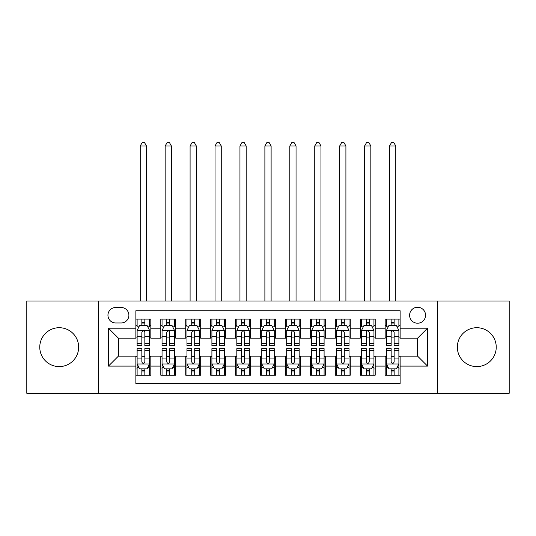 <?xml version="1.0" encoding="UTF-8"?>
<svg xmlns="http://www.w3.org/2000/svg" width="536" height="536" viewBox="0 0 536 536"><rect width="100%" height="100%" fill="white"/><g stroke="black" fill="none" stroke-linecap="round" stroke-linejoin="round"><path stroke-width="0.8" d="M476.792 327.71A19.443 19.443 0 0 0 457.342 347.154A19.443 19.443 0 0 0 476.792 366.597A19.443 19.443 0 0 0 496.236 347.154A19.443 19.443 0 0 0 476.792 327.71M59.208 327.71A19.443 19.443 0 0 0 39.765 347.154A19.443 19.443 0 0 0 59.208 366.597A19.443 19.443 0 0 0 78.658 347.154A19.443 19.443 0 0 0 59.208 327.71M417.584 307.262A7.98 7.98 0 0 0 409.605 315.242A7.98 7.98 0 0 0 417.584 323.221A7.98 7.98 0 0 0 425.557 315.242A7.98 7.98 0 0 0 417.584 307.262M437.523 393.277L509.2 393.277L509.2 301.031L437.523 301.031L437.523 393.277L98.477 393.277L98.477 301.031L26.8 301.031L26.8 393.277L98.477 393.277M400.131 319.108L385.17 319.108L385.17 328.206L375.2 328.206L375.2 338.176L385.17 338.176L385.17 328.206M375.2 328.206L375.2 319.108L360.239 319.108L360.239 328.206L350.269 328.206L350.269 338.176L360.239 338.176L360.239 328.206M350.269 328.206L350.269 319.108L335.315 319.108L335.315 328.206L325.339 328.206L325.339 338.176L335.315 338.176L335.315 328.206M325.339 328.206L325.339 319.108L310.384 319.108L310.384 328.206L300.408 328.206L300.408 338.176L310.384 338.176L310.384 328.206M300.408 328.206L300.408 319.108L285.454 319.108L285.454 328.206L275.477 328.206L275.477 338.176L285.454 338.176L285.454 328.206M275.477 328.206L275.477 319.108L260.523 319.108L260.523 328.206L250.547 328.206L250.547 338.176L260.523 338.176L260.523 328.206M250.547 328.206L250.547 319.108L235.592 319.108L235.592 328.206L225.616 328.206L225.616 338.176L235.592 338.176L235.592 328.206M225.616 328.206L225.616 319.108L210.661 319.108L210.661 328.206L200.685 328.206L200.685 338.176L210.661 338.176L210.661 328.206M200.685 328.206L200.685 319.108L185.731 319.108L185.731 328.206L175.761 328.206L175.761 338.176L185.731 338.176L185.731 328.206M175.761 328.206L175.761 319.108L160.8 319.108L160.8 338.176L150.83 338.176L150.83 319.108L135.869 319.108M135.869 375.2L150.83 375.2L150.83 356.125L160.8 356.125L160.8 375.2L175.761 375.2L175.761 356.125L185.731 356.125L185.731 366.101L175.761 366.101M185.731 366.101L185.731 375.2L200.685 375.2L200.685 356.125L210.661 356.125L210.661 366.101L200.685 366.101M210.661 366.101L210.661 375.2L225.616 375.2L225.616 356.125L235.592 356.125L235.592 366.101L225.616 366.101M235.592 366.101L235.592 375.2L250.547 375.2L250.547 356.125L260.523 356.125L260.523 366.101L250.547 366.101M260.523 366.101L260.523 375.2L275.477 375.2L275.477 356.125L285.454 356.125L285.454 366.101L275.477 366.101M285.454 366.101L285.454 375.2L300.408 375.2L300.408 356.125L310.384 356.125L310.384 366.101L300.408 366.101M310.384 366.101L310.384 375.2L325.339 375.2L325.339 356.125L335.315 356.125L335.315 366.101L325.339 366.101M335.315 366.101L335.315 375.2L350.269 375.2L350.269 356.125L360.239 356.125L360.239 366.101L350.269 366.101M360.239 366.101L360.239 375.2L375.2 375.2L375.2 356.125L385.17 356.125L385.17 366.101L375.2 366.101M115.676 322.974L121.163 322.974A7.725 7.725 0 0 0 128.888 315.242A7.725 7.725 0 0 0 121.163 307.517L115.676 307.517A7.725 7.725 0 0 0 107.95 315.242A7.725 7.725 0 0 0 115.676 322.974M437.523 301.031L98.477 301.031M400.131 328.206L400.131 310.753L135.869 310.753L135.869 338.176L118.416 338.176L118.416 356.125L135.869 356.125L135.869 383.555L400.131 383.555L400.131 356.125L417.584 356.125L417.584 338.176L400.131 338.176L400.131 328.206L427.554 328.206L427.554 366.101L400.131 366.101M135.869 366.101L108.446 366.101L108.446 328.206L135.869 328.206M385.17 366.101L385.17 375.2L400.131 375.2M135.869 325.339L137.116 325.339M141.852 325.339L144.847 325.339M149.584 325.339L150.83 325.339M135.869 337.928L137.116 337.928M141.852 337.928L144.847 337.928M149.584 337.928L150.83 337.928M135.869 356.38L137.116 356.38M141.852 356.38L144.847 356.38M149.584 356.38L150.83 356.38M135.869 368.969L137.116 368.969M141.852 368.969L144.847 368.969M149.584 368.969L150.83 368.969M160.8 337.928L162.046 337.928M166.783 337.928L169.778 337.928M174.515 337.928L175.761 337.928M160.8 325.339L162.046 325.339M166.783 325.339L169.778 325.339M174.515 325.339L175.761 325.339M160.8 356.38L162.046 356.38M166.783 356.38L169.778 356.38M174.515 356.38L175.761 356.38M160.8 368.969L162.046 368.969M166.783 368.969L169.778 368.969M174.515 368.969L175.761 368.969M185.731 356.38L186.977 356.38M191.714 356.38L194.702 356.38M199.439 356.38L200.685 356.38M185.731 368.969L186.977 368.969M191.714 368.969L194.702 368.969M199.439 368.969L200.685 368.969M185.731 325.339L186.977 325.339M191.714 325.339L194.702 325.339M199.439 325.339L200.685 325.339M185.731 337.928L186.977 337.928M191.714 337.928L194.702 337.928M199.439 337.928L200.685 337.928M210.661 356.38L211.908 356.38M216.645 356.38L219.633 356.38M224.37 356.38L225.616 356.38M210.661 368.969L211.908 368.969M216.645 368.969L219.633 368.969M224.37 368.969L225.616 368.969M210.661 325.339L211.908 325.339M216.645 325.339L219.633 325.339M224.37 325.339L225.616 325.339M210.661 337.928L211.908 337.928M216.645 337.928L219.633 337.928M224.37 337.928L225.616 337.928M235.592 356.38L236.838 356.38M241.575 356.38L244.563 356.38M249.3 356.38L250.547 356.38M235.592 368.969L236.838 368.969M241.575 368.969L244.563 368.969M249.3 368.969L250.547 368.969M235.592 325.339L236.838 325.339M241.575 325.339L244.563 325.339M249.3 325.339L250.547 325.339M235.592 337.928L236.838 337.928M241.575 337.928L244.563 337.928M249.3 337.928L250.547 337.928M260.523 356.38L261.769 356.38M266.506 356.38L269.494 356.38M274.231 356.38L275.477 356.38M260.523 368.969L261.769 368.969M266.506 368.969L269.494 368.969M274.231 368.969L275.477 368.969M260.523 325.339L261.769 325.339M266.506 325.339L269.494 325.339M274.231 325.339L275.477 325.339M260.523 337.928L261.769 337.928M266.506 337.928L269.494 337.928M274.231 337.928L275.477 337.928M285.454 356.38L286.7 356.38M291.437 356.38L294.425 356.38M299.162 356.38L300.408 356.38M285.454 368.969L286.7 368.969M291.437 368.969L294.425 368.969M299.162 368.969L300.408 368.969M285.454 325.339L286.7 325.339M291.437 325.339L294.425 325.339M299.162 325.339L300.408 325.339M285.454 337.928L286.7 337.928M291.437 337.928L294.425 337.928M299.162 337.928L300.408 337.928M310.384 356.38L311.63 356.38M316.367 356.38L319.356 356.38M324.092 356.38L325.339 356.38M310.384 368.969L311.63 368.969M316.367 368.969L319.356 368.969M324.092 368.969L325.339 368.969M310.384 325.339L311.63 325.339M316.367 325.339L319.356 325.339M324.092 325.339L325.339 325.339M310.384 337.928L311.63 337.928M316.367 337.928L319.356 337.928M324.092 337.928L325.339 337.928M335.315 356.38L336.561 356.38M341.298 356.38L344.286 356.38M349.023 356.38L350.269 356.38M335.315 368.969L336.561 368.969M341.298 368.969L344.286 368.969M349.023 368.969L350.269 368.969M335.315 325.339L336.561 325.339M341.298 325.339L344.286 325.339M349.023 325.339L350.269 325.339M335.315 337.928L336.561 337.928M341.298 337.928L344.286 337.928M349.023 337.928L350.269 337.928M360.239 356.38L361.485 356.38M366.222 356.38L369.217 356.38M373.954 356.38L375.2 356.38M360.239 368.969L361.485 368.969M366.222 368.969L369.217 368.969M373.954 368.969L375.2 368.969M360.239 325.339L361.485 325.339M366.222 325.339L369.217 325.339M373.954 325.339L375.2 325.339M360.239 337.928L361.485 337.928M366.222 337.928L369.217 337.928M373.954 337.928L375.2 337.928M385.17 356.38L386.416 356.38M391.153 356.38L394.148 356.38M398.885 356.38L400.131 356.38M385.17 368.969L386.416 368.969M391.153 368.969L394.148 368.969M398.885 368.969L400.131 368.969M385.17 325.339L386.416 325.339M391.153 325.339L394.148 325.339M398.885 325.339L400.131 325.339M385.17 337.928L386.416 337.928M391.153 337.928L394.148 337.928M398.885 337.928L400.131 337.928M118.416 338.176L108.446 328.206M118.416 356.125L108.446 366.101M427.554 328.206L417.584 338.176M427.554 366.101L417.584 356.125M144.847 319.108L144.847 325.466L144.847 322.35L141.852 322.35M149.584 343.623L144.847 343.623L144.847 345.66L149.584 345.66L149.584 330.451L147.085 325.466L139.608 325.466L137.116 330.451L137.116 345.66L141.852 345.66L141.852 343.623L137.116 343.623M138.924 326.833L137.116 326.833L137.116 319.108M137.116 326.886L137.116 322.35M149.584 326.886L149.584 322.35M147.775 326.833L149.584 326.833L149.584 319.108M141.852 325.466L141.852 319.108M144.847 343.623L144.847 332.32C143.849 330.397 142.851 330.397 141.852 332.32L141.852 340.729M137.116 336.226L141.852 336.226L141.852 343.623M146.462 301.031L146.462 145.966L140.231 145.966L140.231 301.031M140.231 145.966L142.1 142.723L144.593 142.723L146.462 145.966M141.852 371.957L144.847 371.957M137.116 350.678L141.852 350.678L141.852 348.648L137.116 348.648L137.116 363.857L139.608 368.842L147.085 368.842L149.584 363.857L149.584 348.648L144.847 348.648L144.847 350.678L149.584 350.678M149.584 363.857L149.584 375.2M137.116 363.857L137.116 375.2M144.847 368.842L144.847 375.2M141.852 375.2L141.852 368.842M141.852 350.678L141.852 361.988C142.851 363.911 143.849 363.911 144.847 361.988L144.847 350.678M169.778 319.108L169.778 325.466L169.778 322.35L166.783 322.35M174.515 343.623L169.778 343.623L169.778 345.66L174.515 345.66L174.515 330.451L172.016 325.466L164.539 325.466L162.046 330.451L162.046 345.66L166.783 345.66L166.783 343.623L162.046 343.623M163.855 326.833L162.046 326.833L162.046 319.108M162.046 326.886L162.046 322.35M174.515 326.886L174.515 322.35M172.706 326.833L174.515 326.833L174.515 319.108M166.783 325.466L166.783 319.108M169.778 343.623L169.778 332.32C168.78 330.397 167.781 330.397 166.783 332.32L166.783 340.729M162.046 336.226L166.783 336.226L166.783 343.623M171.393 301.031L171.393 145.966L165.162 145.966L165.162 301.031M165.162 145.966L167.031 142.723L169.523 142.723L171.393 145.966M194.702 319.108L194.702 325.466L194.702 322.35L191.714 322.35M199.439 343.623L194.702 343.623L194.702 345.66L199.439 345.66L199.439 330.451L196.947 325.466L189.469 325.466L186.977 330.451L186.977 345.66L191.714 345.66L191.714 343.623L186.977 343.623M188.786 326.833L186.977 326.833L186.977 319.108M186.977 326.886L186.977 322.35M199.439 326.886L199.439 322.35M197.637 326.833L199.439 326.833L199.439 319.108M191.714 325.466L191.714 319.108M194.702 343.623L194.702 332.32C193.71 330.397 192.712 330.397 191.714 332.32L191.714 340.729M186.977 336.226L191.714 336.226L191.714 343.623M196.323 301.031L196.323 145.966L190.092 145.966L190.092 301.031M190.092 145.966L191.962 142.723L194.454 142.723L196.323 145.966M219.633 319.108L219.633 325.466L219.633 322.35L216.645 322.35M224.37 343.623L219.633 343.623L219.633 345.66L224.37 345.66L224.37 330.451L221.877 325.466L214.4 325.466L211.908 330.451L211.908 345.66L216.645 345.66L216.645 343.623L211.908 343.623M213.717 326.833L211.908 326.833L211.908 319.108M211.908 326.886L211.908 322.35M224.37 326.886L224.37 322.35M222.567 326.833L224.37 326.833L224.37 319.108M216.645 325.466L216.645 319.108M219.633 343.623L219.633 332.32C218.641 330.397 217.643 330.397 216.645 332.32L216.645 340.729M211.908 336.226L216.645 336.226L216.645 343.623M221.254 301.031L221.254 145.966L215.023 145.966L215.023 301.031M215.023 145.966L216.892 142.723L219.385 142.723L221.254 145.966M244.563 319.108L244.563 325.466L244.563 322.35L241.575 322.35M249.3 343.623L244.563 343.623L244.563 345.66L249.3 345.66L249.3 330.451L246.808 325.466L239.331 325.466L236.838 330.451L236.838 345.66L241.575 345.66L241.575 343.623L236.838 343.623M238.647 326.833L236.838 326.833L236.838 319.108M236.838 326.886L236.838 322.35M249.3 326.886L249.3 322.35M247.498 326.833L249.3 326.833L249.3 319.108M241.575 325.466L241.575 319.108M244.563 343.623L244.563 332.32C243.572 330.397 242.574 330.397 241.575 332.32L241.575 340.729M236.838 336.226L241.575 336.226L241.575 343.623M246.185 301.031L246.185 145.966L239.954 145.966L239.954 301.031M239.954 145.966L241.823 142.723L244.315 142.723L246.185 145.966M166.783 371.957L169.778 371.957M162.046 350.678L166.783 350.678L166.783 348.648L162.046 348.648L162.046 363.857L164.539 368.842L172.016 368.842L174.515 363.857L174.515 348.648L169.778 348.648L169.778 350.678L174.515 350.678M174.515 363.857L174.515 375.2M162.046 363.857L162.046 375.2M169.778 368.842L169.778 375.2M166.783 375.2L166.783 368.842M166.783 350.678L166.783 361.988C167.781 363.911 168.773 363.911 169.778 361.988L169.778 350.678M191.714 371.957L194.702 371.957M186.977 350.678L191.714 350.678L191.714 348.648L186.977 348.648L186.977 363.857L189.469 368.842L196.947 368.842L199.439 363.857L199.439 348.648L194.702 348.648L194.702 350.678L199.439 350.678M199.439 363.857L199.439 375.2M186.977 363.857L186.977 375.2M194.702 368.842L194.702 375.2M191.714 375.2L191.714 368.842M191.714 350.678L191.714 361.988C192.712 363.911 193.704 363.911 194.702 361.988L194.702 350.678M216.645 371.957L219.633 371.957M211.908 350.678L216.645 350.678L216.645 348.648L211.908 348.648L211.908 363.857L214.4 368.842L221.877 368.842L224.37 363.857L224.37 348.648L219.633 348.648L219.633 350.678L224.37 350.678M224.37 363.857L224.37 375.2M211.908 363.857L211.908 375.2M219.633 368.842L219.633 375.2M216.645 375.2L216.645 368.842M216.645 350.678L216.645 361.988C217.643 363.911 218.634 363.911 219.633 361.988L219.633 350.678M241.575 371.957L244.563 371.957M236.838 350.678L241.575 350.678L241.575 348.648L236.838 348.648L236.838 363.857L239.331 368.842L246.808 368.842L249.3 363.857L249.3 348.648L244.563 348.648L244.563 350.678L249.3 350.678M249.3 363.857L249.3 375.2M236.838 363.857L236.838 375.2M244.563 368.842L244.563 375.2M241.575 375.2L241.575 368.842M241.575 350.678L241.575 361.988C242.567 363.911 243.565 363.911 244.563 361.988L244.563 350.678M269.494 319.108L269.494 325.466L269.494 322.35L266.506 322.35M274.231 343.623L269.494 343.623L269.494 345.66L274.231 345.66L274.231 330.451L271.739 325.466L264.261 325.466L261.769 330.451L261.769 345.66L266.506 345.66L266.506 343.623L261.769 343.623M263.571 326.833L261.769 326.833L261.769 319.108M261.769 326.886L261.769 322.35M274.231 326.886L274.231 322.35M272.429 326.833L274.231 326.833L274.231 319.108M266.506 325.466L266.506 319.108M269.494 343.623L269.494 332.32C268.502 330.397 267.504 330.397 266.506 332.32L266.506 340.729M261.769 336.226L266.506 336.226L266.506 343.623M271.115 301.031L271.115 145.966L264.885 145.966L264.885 301.031M264.885 145.966L266.754 142.723L269.246 142.723L271.115 145.966M266.506 371.957L269.494 371.957M261.769 350.678L266.506 350.678L266.506 348.648L261.769 348.648L261.769 363.857L264.261 368.842L271.739 368.842L274.231 363.857L274.231 348.648L269.494 348.648L269.494 350.678L274.231 350.678M274.231 363.857L274.231 375.2M261.769 363.857L261.769 375.2M269.494 368.842L269.494 375.2M266.506 375.2L266.506 368.842M266.506 350.678L266.506 361.988C267.498 363.911 268.496 363.911 269.494 361.988L269.494 350.678M294.425 319.108L294.425 325.466L294.425 322.35L291.437 322.35M299.162 343.623L294.425 343.623L294.425 345.66L299.162 345.66L299.162 330.451L296.669 325.466L289.192 325.466L286.7 330.451L286.7 345.66L291.437 345.66L291.437 343.623L286.7 343.623M288.502 326.833L286.7 326.833L286.7 319.108M286.7 326.886L286.7 322.35M299.162 326.886L299.162 322.35M297.353 326.833L299.162 326.833L299.162 319.108M291.437 325.466L291.437 319.108M294.425 343.623L294.425 332.32C293.433 330.397 292.435 330.397 291.437 332.32L291.437 340.729M286.7 336.226L291.437 336.226L291.437 343.623M296.046 301.031L296.046 145.966L289.815 145.966L289.815 301.031M289.815 145.966L291.685 142.723L294.177 142.723L296.046 145.966M291.437 371.957L294.425 371.957M286.7 350.678L291.437 350.678L291.437 348.648L286.7 348.648L286.7 363.857L289.192 368.842L296.669 368.842L299.162 363.857L299.162 348.648L294.425 348.648L294.425 350.678L299.162 350.678M299.162 363.857L299.162 375.2M286.7 363.857L286.7 375.2M294.425 368.842L294.425 375.2M291.437 375.2L291.437 368.842M291.437 350.678L291.437 361.988C292.428 363.911 293.427 363.911 294.425 361.988L294.425 350.678M319.356 319.108L319.356 325.466L319.356 322.35L316.367 322.35M324.092 343.623L319.356 343.623L319.356 345.66L324.092 345.66L324.092 330.451L321.6 325.466L314.123 325.466L311.63 330.451L311.63 345.66L316.367 345.66L316.367 343.623L311.63 343.623M313.433 326.833L311.63 326.833L311.63 319.108M311.63 326.886L311.63 322.35M324.092 326.886L324.092 322.35M322.283 326.833L324.092 326.833L324.092 319.108M316.367 325.466L316.367 319.108M319.356 343.623L319.356 332.32C318.357 330.397 317.366 330.397 316.367 332.32L316.367 340.729M311.63 336.226L316.367 336.226L316.367 343.623M320.977 301.031L320.977 145.966L314.746 145.966L314.746 301.031M314.746 145.966L316.615 142.723L319.108 142.723L320.977 145.966M316.367 371.957L319.356 371.957M311.63 350.678L316.367 350.678L316.367 348.648L311.63 348.648L311.63 363.857L314.123 368.842L321.6 368.842L324.092 363.857L324.092 348.648L319.356 348.648L319.356 350.678L324.092 350.678M324.092 363.857L324.092 375.2M311.63 363.857L311.63 375.2M319.356 368.842L319.356 375.2M316.367 375.2L316.367 368.842M316.367 350.678L316.367 361.988C317.359 363.911 318.357 363.911 319.356 361.988L319.356 350.678M344.286 319.108L344.286 325.466L344.286 322.35L341.298 322.35M349.023 343.623L344.286 343.623L344.286 345.66L349.023 345.66L349.023 330.451L346.531 325.466L339.054 325.466L336.561 330.451L336.561 345.66L341.298 345.66L341.298 343.623L336.561 343.623M338.363 326.833L336.561 326.833L336.561 319.108M336.561 326.886L336.561 322.35M349.023 326.886L349.023 322.35M347.214 326.833L349.023 326.833L349.023 319.108M341.298 325.466L341.298 319.108M344.286 343.623L344.286 332.32C343.288 330.397 342.296 330.397 341.298 332.32L341.298 340.729M336.561 336.226L341.298 336.226L341.298 343.623M345.908 301.031L345.908 145.966L339.677 145.966L339.677 301.031M339.677 145.966L341.546 142.723L344.038 142.723L345.908 145.966M341.298 371.957L344.286 371.957M336.561 350.678L341.298 350.678L341.298 348.648L336.561 348.648L336.561 363.857L339.054 368.842L346.531 368.842L349.023 363.857L349.023 348.648L344.286 348.648L344.286 350.678L349.023 350.678M349.023 363.857L349.023 375.2M336.561 363.857L336.561 375.2M344.286 368.842L344.286 375.2M341.298 375.2L341.298 368.842M341.298 350.678L341.298 361.988C342.29 363.911 343.288 363.911 344.286 361.988L344.286 350.678M369.217 319.108L369.217 325.466L369.217 322.35L366.222 322.35M373.954 343.623L369.217 343.623L369.217 345.66L373.954 345.66L373.954 330.451L371.461 325.466L363.984 325.466L361.485 330.451L361.485 345.66L366.222 345.66L366.222 343.623L361.485 343.623M363.294 326.833L361.485 326.833L361.485 319.108M361.485 326.886L361.485 322.35M373.954 326.886L373.954 322.35M372.145 326.833L373.954 326.833L373.954 319.108M366.222 325.466L366.222 319.108M369.217 343.623L369.217 332.32C368.219 330.397 367.227 330.397 366.222 332.32L366.222 340.729M361.485 336.226L366.222 336.226L366.222 343.623M370.838 301.031L370.838 145.966L364.607 145.966L364.607 301.031M364.607 145.966L366.477 142.723L368.969 142.723L370.838 145.966M366.222 371.957L369.217 371.957M361.485 350.678L366.222 350.678L366.222 348.648L361.485 348.648L361.485 363.857L363.984 368.842L371.461 368.842L373.954 363.857L373.954 348.648L369.217 348.648L369.217 350.678L373.954 350.678M373.954 363.857L373.954 375.2M361.485 363.857L361.485 375.2M369.217 368.842L369.217 375.2M366.222 375.2L366.222 368.842M366.222 350.678L366.222 361.988C367.22 363.911 368.219 363.911 369.217 361.988L369.217 350.678M394.148 319.108L394.148 325.466L394.148 322.35L391.153 322.35M398.885 343.623L394.148 343.623L394.148 345.66L398.885 345.66L398.885 330.451L396.392 325.466L388.915 325.466L386.416 330.451L386.416 345.66L391.153 345.66L391.153 343.623L386.416 343.623M388.225 326.833L386.416 326.833L386.416 319.108M386.416 326.886L386.416 322.35M398.885 326.886L398.885 322.35M397.076 326.833L398.885 326.833L398.885 319.108M391.153 325.466L391.153 319.108M394.148 343.623L394.148 332.32C393.149 330.397 392.151 330.397 391.153 332.32L391.153 340.729M386.416 336.226L391.153 336.226L391.153 343.623M395.769 301.031L395.769 145.966L389.538 145.966L389.538 301.031M389.538 145.966L391.407 142.723L393.9 142.723L395.769 145.966M391.153 371.957L394.148 371.957M386.416 350.678L391.153 350.678L391.153 348.648L386.416 348.648L386.416 363.857L388.915 368.842L396.392 368.842L398.885 363.857L398.885 348.648L394.148 348.648L394.148 350.678L398.885 350.678M398.885 363.857L398.885 375.2M386.416 363.857L386.416 375.2M394.148 368.842L394.148 375.2M391.153 375.2L391.153 368.842M391.153 350.678L391.153 361.988C392.151 363.911 393.149 363.911 394.148 361.988L394.148 350.678M160.8 366.101L150.83 366.101M160.8 328.206L150.83 328.206M149.517 330.323L137.176 330.323M149.584 336.226L144.847 336.226M144.847 323.932L141.852 323.932M137.176 363.984L149.517 363.984M149.584 367.468L147.775 367.468M138.924 367.468L137.116 367.468M144.847 358.082L149.584 358.082M137.116 358.082L141.852 358.082M141.852 370.369L144.847 370.369M174.448 330.323L162.107 330.323M174.515 336.226L169.778 336.226M169.778 323.932L166.783 323.932M199.379 330.323L187.037 330.323M199.439 336.226L194.702 336.226M194.702 323.932L191.714 323.932M224.309 330.323L211.968 330.323M224.37 336.226L219.633 336.226M219.633 323.932L216.645 323.932M249.24 330.323L236.899 330.323M249.3 336.226L244.563 336.226M244.563 323.932L241.575 323.932M162.107 363.984L174.448 363.984M174.515 367.468L172.706 367.468M163.855 367.468L162.046 367.468M169.778 358.082L174.515 358.082M162.046 358.082L166.783 358.082M166.783 370.369L169.778 370.369M187.037 363.984L199.379 363.984M199.439 367.468L197.637 367.468M188.786 367.468L186.977 367.468M194.702 358.082L199.439 358.082M186.977 358.082L191.714 358.082M191.714 370.369L194.702 370.369M211.968 363.984L224.309 363.984M224.37 367.468L222.567 367.468M213.717 367.468L211.908 367.468M219.633 358.082L224.37 358.082M211.908 358.082L216.645 358.082M216.645 370.369L219.633 370.369M236.899 363.984L249.24 363.984M249.3 367.468L247.498 367.468M238.647 367.468L236.838 367.468M244.563 358.082L249.3 358.082M236.838 358.082L241.575 358.082M241.575 370.369L244.563 370.369M274.171 330.323L261.829 330.323M274.231 336.226L269.494 336.226M269.494 323.932L266.506 323.932M261.829 363.984L274.171 363.984M274.231 367.468L272.429 367.468M263.571 367.468L261.769 367.468M269.494 358.082L274.231 358.082M261.769 358.082L266.506 358.082M266.506 370.369L269.494 370.369M299.101 330.323L286.76 330.323M299.162 336.226L294.425 336.226M294.425 323.932L291.437 323.932M286.76 363.984L299.101 363.984M299.162 367.468L297.353 367.468M288.502 367.468L286.7 367.468M294.425 358.082L299.162 358.082M286.7 358.082L291.437 358.082M291.437 370.369L294.425 370.369M324.032 330.323L311.691 330.323M324.092 336.226L319.356 336.226M319.356 323.932L316.367 323.932M311.691 363.984L324.032 363.984M324.092 367.468L322.283 367.468M313.433 367.468L311.63 367.468M319.356 358.082L324.092 358.082M311.63 358.082L316.367 358.082M316.367 370.369L319.356 370.369M348.963 330.323L336.621 330.323M349.023 336.226L344.286 336.226M344.286 323.932L341.298 323.932M336.621 363.984L348.963 363.984M349.023 367.468L347.214 367.468M338.363 367.468L336.561 367.468M344.286 358.082L349.023 358.082M336.561 358.082L341.298 358.082M341.298 370.369L344.286 370.369M373.894 330.323L361.552 330.323M373.954 336.226L369.217 336.226M369.217 323.932L366.222 323.932M361.552 363.984L373.894 363.984M373.954 367.468L372.145 367.468M363.294 367.468L361.485 367.468M369.217 358.082L373.954 358.082M361.485 358.082L366.222 358.082M366.222 370.369L369.217 370.369M398.824 330.323L386.483 330.323M398.885 336.226L394.148 336.226M394.148 323.932L391.153 323.932M386.483 363.984L398.824 363.984M398.885 367.468L397.076 367.468M388.225 367.468L386.416 367.468M394.148 358.082L398.885 358.082M386.416 358.082L391.153 358.082M391.153 370.369L394.148 370.369"/></g></svg>
